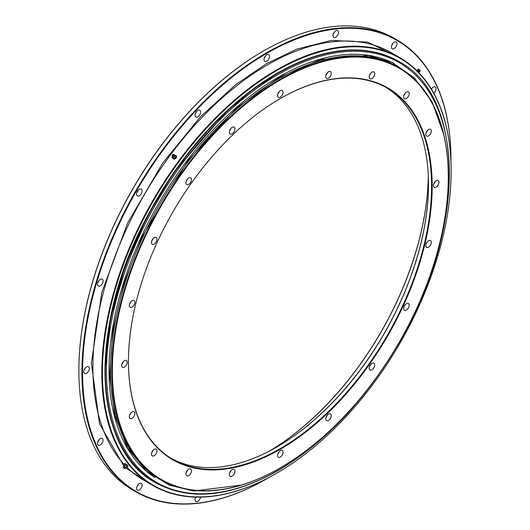 <?xml version="1.0" encoding="UTF-8"?>
<svg xmlns="http://www.w3.org/2000/svg" width="530" height="530" viewBox="0 0 530 530"><rect width="100%" height="100%" fill="white"/><g stroke="black" fill="none" stroke-linecap="round" stroke-linejoin="round"><path stroke-width="0.79" d="M428.565 135.892A3.922 2.266 120 0 0 431.128 132.434A3.922 2.266 120 0 0 430.526 129.293A3.922 2.266 120 0 0 428.565 129.486A3.922 2.266 120 0 0 426.001 132.944A3.922 2.266 120 0 0 426.604 136.084A3.922 2.266 120 0 0 428.565 135.892M154.223 455.687A3.922 2.266 120 0 0 156.787 452.236A3.922 2.266 120 0 0 156.184 449.089A3.922 2.266 120 0 0 154.223 449.288A3.922 2.266 120 0 0 151.666 452.739A3.922 2.266 120 0 0 152.262 455.88A3.922 2.266 120 0 0 154.223 455.687M280.324 98.534L280.324 98.534A214.769 124 120 0 0 128.459 361.573A214.769 124 120 0 0 280.324 449.248A214.769 124 120 0 0 432.188 186.215A214.769 124 120 0 0 280.324 98.534L280.324 98.534M280.324 79.951A237.533 137.137 -60 0 1 448.287 176.921A237.533 137.137 -60 0 1 280.33 467.838A237.533 137.137 -60 0 1 280.324 467.838A237.533 137.137 -60 0 1 112.367 370.861A237.533 137.137 -60 0 1 280.324 79.951M436.197 187.103A3.922 2.266 120 0 0 438.754 183.652A3.922 2.266 120 0 0 438.151 180.505A3.922 2.266 120 0 0 436.197 180.703A3.922 2.266 120 0 0 433.633 184.155A3.922 2.266 120 0 0 434.236 187.295A3.922 2.266 120 0 0 436.197 187.103M428.565 247.126A3.922 2.266 120 0 0 431.128 243.667A3.922 2.266 120 0 0 430.526 240.527A3.922 2.266 120 0 0 428.565 240.726A3.922 2.266 120 0 0 426.001 244.178A3.922 2.266 120 0 0 426.604 247.318A3.922 2.266 120 0 0 428.565 247.126M406.424 310.083A3.922 2.266 120 0 0 408.988 306.625A3.922 2.266 120 0 0 408.385 303.485A3.922 2.266 120 0 0 406.424 303.677A3.922 2.266 120 0 0 403.867 307.135A3.922 2.266 120 0 0 404.463 310.275A3.922 2.266 120 0 0 406.424 310.083M371.941 369.808A3.922 2.266 120 0 0 374.505 366.356A3.922 2.266 120 0 0 373.902 363.209A3.922 2.266 120 0 0 371.941 363.408A3.922 2.266 120 0 0 369.383 366.859A3.922 2.266 120 0 0 369.98 370A3.922 2.266 120 0 0 371.941 369.808M328.494 420.456A3.922 2.266 120 0 0 331.051 417.004A3.922 2.266 120 0 0 330.448 413.864A3.922 2.266 120 0 0 328.494 414.056A3.922 2.266 120 0 0 325.93 417.514A3.922 2.266 120 0 0 326.533 420.654A3.922 2.266 120 0 0 328.494 420.456M280.324 457.079A3.922 2.266 120 0 0 282.887 453.62A3.922 2.266 120 0 0 282.285 450.48A3.922 2.266 120 0 0 280.324 450.672A3.922 2.266 120 0 0 277.766 454.13A3.922 2.266 120 0 0 278.363 457.271A3.922 2.266 120 0 0 280.324 457.079M232.16 476.072A3.922 2.266 120 0 0 234.717 472.621A3.922 2.266 120 0 0 234.121 469.481A3.922 2.266 120 0 0 232.16 469.673A3.922 2.266 120 0 0 229.596 473.131A3.922 2.266 120 0 0 230.199 476.271A3.922 2.266 120 0 0 232.16 476.072M188.706 475.595A3.922 2.266 120 0 0 191.27 472.144A3.922 2.266 120 0 0 190.667 469.004A3.922 2.266 120 0 0 188.706 469.196A3.922 2.266 120 0 0 186.149 472.647A3.922 2.266 120 0 0 186.745 475.794A3.922 2.266 120 0 0 188.706 475.595M132.083 418.296A3.922 2.266 120 0 0 134.647 414.844A3.922 2.266 120 0 0 134.044 411.697A3.922 2.266 120 0 0 132.083 411.896A3.922 2.266 120 0 0 129.525 415.348A3.922 2.266 120 0 0 130.122 418.488A3.922 2.266 120 0 0 132.083 418.296M124.457 367.085A3.922 2.266 120 0 0 127.014 363.626A3.922 2.266 120 0 0 126.418 360.486A3.922 2.266 120 0 0 124.457 360.678A3.922 2.266 120 0 0 121.893 364.136A3.922 2.266 120 0 0 122.496 367.277A3.922 2.266 120 0 0 124.457 367.085M132.083 307.062A3.922 2.266 120 0 0 134.647 303.604A3.922 2.266 120 0 0 134.044 300.464A3.922 2.266 120 0 0 132.083 300.656A3.922 2.266 120 0 0 129.525 304.114A3.922 2.266 120 0 0 130.122 307.254A3.922 2.266 120 0 0 132.083 307.062M154.223 244.105A3.922 2.266 120 0 0 156.787 240.653A3.922 2.266 120 0 0 156.184 237.506A3.922 2.266 120 0 0 154.223 237.705A3.922 2.266 120 0 0 151.666 241.157A3.922 2.266 120 0 0 152.262 244.297A3.922 2.266 120 0 0 154.223 244.105M188.706 184.38A3.922 2.266 120 0 0 191.27 180.922A3.922 2.266 120 0 0 190.667 177.782A3.922 2.266 120 0 0 188.706 177.974A3.922 2.266 120 0 0 186.149 181.432A3.922 2.266 120 0 0 186.745 184.573A3.922 2.266 120 0 0 188.706 184.38M232.16 133.726A3.922 2.266 120 0 0 234.717 130.274A3.922 2.266 120 0 0 234.121 127.134A3.922 2.266 120 0 0 232.16 127.326A3.922 2.266 120 0 0 229.596 130.784A3.922 2.266 120 0 0 230.199 133.924A3.922 2.266 120 0 0 232.16 133.726M280.324 97.109A3.922 2.266 120 0 0 282.887 93.658A3.922 2.266 120 0 0 282.285 90.517A3.922 2.266 120 0 0 280.324 90.709A3.922 2.266 120 0 0 277.766 94.161A3.922 2.266 120 0 0 278.363 97.308A3.922 2.266 120 0 0 280.324 97.109M328.494 78.109A3.922 2.266 120 0 0 331.051 74.657A3.922 2.266 120 0 0 330.448 71.517A3.922 2.266 120 0 0 328.494 71.709A3.922 2.266 120 0 0 325.93 75.167A3.922 2.266 120 0 0 326.533 78.308A3.922 2.266 120 0 0 328.494 78.109M371.941 78.592A3.922 2.266 120 0 0 374.505 75.134A3.922 2.266 120 0 0 373.902 71.994A3.922 2.266 120 0 0 371.941 72.186A3.922 2.266 120 0 0 369.383 75.644A3.922 2.266 120 0 0 369.98 78.784A3.922 2.266 120 0 0 371.941 78.592M406.424 98.501A3.922 2.266 120 0 0 408.988 95.042A3.922 2.266 120 0 0 408.385 91.902A3.922 2.266 120 0 0 406.424 92.094A3.922 2.266 120 0 0 403.867 95.552A3.922 2.266 120 0 0 404.463 98.693A3.922 2.266 120 0 0 406.424 98.501M426.06 132.752A3.922 2.266 120 0 0 427.372 130.493M151.726 452.554A3.922 2.266 120 0 0 153.031 450.288M128.459 361.394A214.332 123.748 120 0 0 172.853 459.331A214.332 123.748 120 0 0 280.019 448.718A214.332 123.748 120 0 0 420.038 259.846A214.332 123.748 120 0 0 387.185 88.099A214.332 123.748 120 0 0 280.171 98.626M448.287 176.742A237.963 137.389 120 0 0 448.287 176.569A237.963 137.389 120 0 0 398.997 67.628A237.963 137.389 120 0 0 280.019 79.414A237.963 137.389 120 0 0 124.557 289.115A237.963 137.389 120 0 0 161.034 479.802A237.963 137.389 120 0 0 280.019 468.017L280.019 468.01A237.963 137.389 120 0 0 280.019 468.01L280.019 468.01M433.692 183.97A3.922 2.266 120 0 0 434.998 181.704M426.06 243.992A3.922 2.266 120 0 0 427.372 241.726M403.926 306.943A3.922 2.266 120 0 0 405.231 304.684M369.443 366.674A3.922 2.266 120 0 0 370.748 364.408M325.99 417.322A3.922 2.266 120 0 0 327.295 415.056M277.826 453.938A3.922 2.266 120 0 0 279.131 451.673M229.656 472.939A3.922 2.266 120 0 0 230.967 470.673M186.209 472.462A3.922 2.266 120 0 0 187.514 470.196M129.585 415.162A3.922 2.266 120 0 0 130.89 412.897M121.953 363.944A3.922 2.266 120 0 0 123.265 361.685M129.585 303.922A3.922 2.266 120 0 0 130.89 301.663M151.726 240.971A3.922 2.266 120 0 0 153.031 238.705M186.209 181.24A3.922 2.266 120 0 0 187.514 178.981M229.656 130.592A3.922 2.266 120 0 0 230.967 128.326M277.826 93.976A3.922 2.266 120 0 0 279.131 91.71M325.99 74.975A3.922 2.266 120 0 0 327.295 72.709M369.443 75.452A3.922 2.266 120 0 0 370.748 73.193M403.926 95.36A3.922 2.266 120 0 0 405.231 93.101M428.492 184.261A214.769 124 -60 0 1 276.786 447.028M171.323 458.423A214.332 123.748 120 0 0 276.938 446.936L276.938 446.936A214.332 123.748 120 0 0 428.492 184.433A214.332 123.748 120 0 0 385.628 87.225M398.997 67.628L397.765 66.919A237.963 137.389 120 0 0 278.787 78.705A237.963 137.389 120 0 0 123.324 288.399A237.963 137.389 120 0 0 159.802 479.087L161.034 479.802M269.624 450.957A228.271 131.791 120 0 0 428.313 176.093M269.545 450.997A228.708 132.043 120 0 0 428.313 176M431.374 89.06A3.922 2.266 -60 0 1 432.195 87.973A3.922 2.266 -60 0 1 433.255 87.119A3.922 2.266 -60 0 1 435.216 86.92A3.922 2.266 -60 0 1 434.322 92.664A3.922 2.266 -60 0 1 433.759 93.174M392.233 44.229A3.922 2.266 -60 0 1 394.194 42.161A3.922 2.266 -60 0 1 396.155 41.969A3.922 2.266 -60 0 1 396.155 46.494A3.922 2.266 -60 0 1 392.233 48.76A3.922 2.266 -60 0 1 392.233 44.229M333.171 34.264A3.922 2.266 -60 0 1 335.735 30.806A3.922 2.266 -60 0 1 337.69 30.614A3.922 2.266 -60 0 1 338.292 33.754A3.922 2.266 -60 0 1 333.774 37.405A3.922 2.266 -60 0 1 333.171 34.264M264 59.585A3.922 2.266 -60 0 1 266.769 54.782A3.922 2.266 -60 0 1 268.73 54.59A3.922 2.266 -60 0 1 269.545 56.385A3.922 2.266 -60 0 1 267.829 60.327A3.922 2.266 -60 0 1 264.808 61.381A3.922 2.266 -60 0 1 264 59.585M195.252 116.342A3.922 2.266 -60 0 1 197.809 110.439A3.922 2.266 -60 0 1 199.77 110.24A3.922 2.266 -60 0 1 200.373 110.936A3.922 2.266 -60 0 1 199.353 115.407A3.922 2.266 -60 0 1 195.848 117.031A3.922 2.266 -60 0 1 195.252 116.342M137.389 195.895A3.922 2.266 -60 0 1 136.786 192.754A3.922 2.266 -60 0 1 139.35 189.296A3.922 2.266 -60 0 1 141.311 189.104L141.311 189.104A3.922 2.266 -60 0 1 141.311 193.629A3.922 2.266 -60 0 1 137.389 195.895L137.389 195.895M99.223 286.127A3.922 2.266 -60 0 1 98.322 285.955A3.922 2.266 -60 0 1 97.725 282.808A3.922 2.266 -60 0 1 100.283 279.356A3.922 2.266 -60 0 1 101.343 278.985A3.922 2.266 -60 0 1 102.244 279.164A3.922 2.266 -60 0 1 102.588 283.007A3.922 2.266 -60 0 1 99.223 286.127M99.223 439.469A3.922 2.266 -60 0 1 100.283 438.615A3.922 2.266 -60 0 1 102.244 438.423A3.922 2.266 -60 0 1 101.343 444.16A3.922 2.266 -60 0 1 98.322 445.213A3.922 2.266 -60 0 1 99.223 439.469M137.389 485.639A3.922 2.266 -60 0 1 139.35 483.572A3.922 2.266 -60 0 1 141.311 483.373A3.922 2.266 -60 0 1 141.311 487.905A3.922 2.266 -60 0 1 137.389 490.164A3.922 2.266 -60 0 1 137.389 485.639M200.539 497.133A3.922 2.266 -60 0 1 200.373 497.869A3.922 2.266 -60 0 1 195.848 501.519A3.922 2.266 -60 0 1 195.252 498.379A3.922 2.266 -60 0 1 195.775 497.12M268.869 477.55A260.508 150.407 -60 0 1 266.776 478.769A260.508 150.407 -60 0 1 266.769 478.775A260.508 150.407 -60 0 1 82.561 372.418A260.508 150.407 -60 0 1 266.769 53.358A260.508 150.407 -60 0 1 450.977 159.715A260.508 150.407 -60 0 1 450.97 162.14M266.769 478.775L266.464 478.954A260.945 150.659 -60 0 1 135.991 491.873A260.945 150.659 -60 0 1 81.945 372.418A260.945 150.659 -60 0 1 266.464 52.828A260.945 150.659 -60 0 1 396.937 39.902A260.945 150.659 -60 0 1 450.977 159.358A260.945 150.659 -60 0 1 450.977 159.537M276.481 473.343A247.006 142.61 -60 0 1 276.474 473.35L276.779 473.171A246.569 142.358 -60 0 1 102.429 372.51A246.569 142.358 -60 0 1 276.779 70.523A246.569 142.358 -60 0 1 451.136 171.183A246.569 142.358 -60 0 1 276.786 473.171A246.569 142.358 -60 0 1 276.779 473.171L276.474 473.35A247.006 142.61 -60 0 1 152.971 485.579A247.006 142.61 -60 0 1 101.813 372.51A247.006 142.61 -60 0 1 276.474 69.986A247.006 142.61 -60 0 1 399.978 57.757A247.006 142.61 -60 0 1 451.136 170.832A247.006 142.61 -60 0 1 451.136 171.011M135.991 491.873L132.911 490.098A260.945 150.659 -60 0 1 78.864 370.642A260.945 150.659 -60 0 1 263.377 51.052L263.072 51.224A260.508 150.407 120 0 0 263.072 51.231A260.508 150.407 120 0 0 78.864 370.284A260.508 150.407 120 0 0 78.864 370.463M432.063 88.119A3.922 2.266 -60 0 1 431.526 89.305M393.002 43.162A3.922 2.266 -60 0 1 392.458 44.361A3.922 2.266 -60 0 1 391.69 45.428M334.536 31.813A3.922 2.266 -60 0 1 333.231 34.072M265.576 55.782A3.922 2.266 -60 0 1 264.271 58.048M196.617 111.439A3.922 2.266 -60 0 1 195.312 113.705M138.151 190.297A3.922 2.266 -60 0 1 136.846 192.562M99.09 280.357A3.922 2.266 -60 0 1 97.785 282.623M85.37 367.906A3.922 2.266 -60 0 1 84.065 370.172M99.09 439.615A3.922 2.266 -60 0 1 97.785 441.881M138.151 484.572A3.922 2.266 -60 0 1 137.614 485.772A3.922 2.266 -60 0 1 136.846 486.838M196.067 497.127A3.922 2.266 -60 0 1 195.312 498.187M263.072 51.231L263.377 51.052A260.945 150.659 -60 0 1 263.383 51.046A260.945 150.659 -60 0 1 393.856 38.127L396.937 39.902M86.569 366.906A3.922 2.266 -60 0 1 88.53 366.714A3.922 2.266 -60 0 1 89.126 369.854A3.922 2.266 -60 0 1 86.569 373.305A3.922 2.266 -60 0 1 84.608 373.504A3.922 2.266 -60 0 1 84.005 370.357A3.922 2.266 -60 0 1 86.569 366.906M419.866 71.378L417.64 69.728L418.627 69.079L420.197 70.245L419.78 71.576L419.157 71.729L417.468 70.364L416.944 70.709M417.64 69.728L417.514 70.51M241.614 485.056L193.642 490.985L169.189 485.122L146.492 471.183L127.644 448.075L114.785 415.739L109.637 375.505L112.943 330.031L124.219 282.775L141.927 237.142L188.183 160.305L236.572 108.18L278.78 77.632L320.425 59.598L368.158 55.511L392.147 62.52L414.122 77.618L432.043 101.747L443.842 134.779M124.093 466.102L125.928 467.46M124.424 464.962L124.252 464.359L124.914 463.465L126.504 464.379L128.068 465.724L127.372 467.043L126.942 466.798M128.068 465.724L127.372 467.043M126.504 464.379L125.842 465.28L127.399 466.619M124.252 464.359L125.842 465.28M124.099 466.062L124.49 464.744L125.166 464.962L127.114 466.685L125.961 467.44M124.239 466.095L123.536 466.446L125.762 468.096L125.888 467.321M124.378 468.6L123.198 467.579L124.378 468.6M174.575 156.469A1.146 0.914 139 0 1 173.913 157.052M174.41 154.813L176.609 156.158L176.258 158.165L174.317 159.252L172.276 157.821L172.184 155.966M174.317 159.252L172.276 157.821M176.258 158.165L175.814 157.649L173.867 158.735M176.159 155.648L175.814 157.649M174.794 155.297L174.887 155.316A1.636 1.305 139 0 1 175.178 155.436A1.636 1.305 139 0 1 175.377 157.397A1.636 1.305 139 0 1 173.257 158.026A1.636 1.305 139 0 1 172.727 157.191L172.442 156.88M173.767 154.608A1.391 1.113 139 0 1 174.43 156.416A1.391 1.113 139 0 1 172.177 156.237L172.111 155.608A0.98 0.782 139 0 1 173.582 154.555A0.98 0.782 139 0 1 172.429 156.111A0.98 0.782 139 0 1 172.111 155.608M173.197 155.078L172.813 155.595L173.197 155.078M173.27 155.138L172.773 155.568M402.051 58.996L367.615 42.089L331.323 40.439L297.078 49.045L266.769 63.501L235.486 84.807L200.062 117.229L162.664 163.127L127.73 222.819L101.793 292.447L91.379 363.176L99.547 423.828L123.874 466.075M125.756 467.983L155.085 486.759M399.978 57.757L391.041 52.596A247.006 142.61 120 0 0 267.544 64.832A247.006 142.61 120 0 0 112.711 262.569A247.006 142.61 120 0 0 124.239 464.538M126.61 467.016A247.006 142.61 120 0 0 144.041 480.425L152.971 485.579M154.767 477.503A239.235 138.125 -60 0 1 122.94 284.623A239.235 138.125 -60 0 1 278.164 77.314A239.235 138.125 -60 0 1 393.876 63.348M277.945 74.591A242.409 139.953 120 0 0 106.537 371.484A242.409 139.953 120 0 0 277.945 470.448A242.409 139.953 120 0 0 449.354 173.555A242.409 139.953 120 0 0 277.945 74.591M277.336 73.597A243.19 140.41 120 0 0 118.462 287.903A243.19 140.41 120 0 0 155.74 482.777C189.859 501.281 230.537 497.279 277.766 470.772C324.4 443.087 364.547 400.932 398.222 344.315C465.731 232.557 466.334 96.619 398.931 61.553A243.19 140.41 120 0 0 277.336 73.597M398.732 61.44A243.19 140.41 120 0 0 398.54 61.328A243.19 140.41 120 0 0 276.945 73.372A243.19 140.41 120 0 0 118.071 287.677A243.19 140.41 120 0 0 155.35 482.552A243.19 140.41 120 0 0 155.542 482.664M276.786 73.458L228.669 109.18L173.681 172.687L147.314 216.187L125.166 266.087L110.247 319.239L104.98 371.132M448.287 176.921L448.287 176.569M78.864 370.284L78.864 370.642M450.977 159.715L450.977 159.358M451.136 171.183L451.136 170.832M419.309 71.722L418.992 72.802M155.74 482.777L155.35 482.552C92.478 449.486 88.093 327.169 145.856 218.897C180.65 153.375 224.309 104.867 276.832 73.359C324.042 46.898 364.613 42.89 398.54 61.328L398.931 61.553M123.198 467.579L123.536 466.44M124.775 468.745L125.762 468.096M173.747 154.608L174.608 154.992L174.834 156.098L174.045 157.072L172.72 157.105M173.403 154.488L174.019 154.641"/></g></svg>
